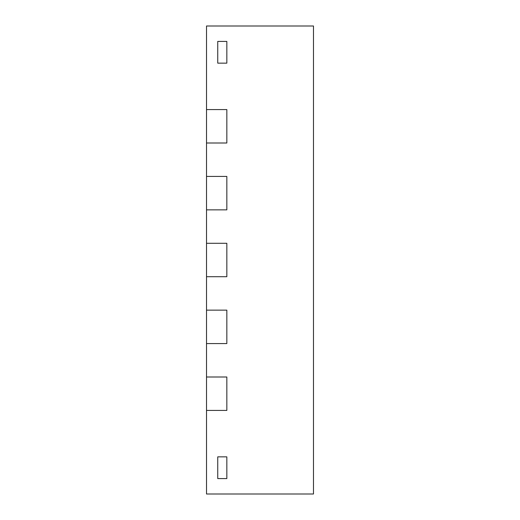 <?xml version="1.0" encoding="UTF-8"?>
<svg xmlns="http://www.w3.org/2000/svg" width="520" height="520" viewBox="0 0 520 520"><rect width="100%" height="100%" fill="white"/><g stroke="black" fill="none" stroke-linecap="round" stroke-linejoin="round"><path stroke-width="0.78" d="M226.837 109.57L226.837 143L226.837 109.57L206.511 109.57L206.511 26L313.489 26L313.489 494L206.511 494L206.511 410.429L226.837 410.429L226.837 377L226.837 410.429L206.511 410.429L206.511 377L226.837 377L206.511 377L206.511 343.571L226.837 343.571L226.837 310.141L226.837 343.571L206.511 343.571L206.511 310.141L226.837 310.141L206.511 310.141L206.511 276.712L226.837 276.712L226.837 243.289L226.837 276.712L206.511 276.712L206.511 243.289L226.837 243.289L206.511 243.289L206.511 209.859L226.837 209.859L226.837 176.43L226.837 209.859L206.511 209.859L206.511 176.43L226.837 176.43L206.511 176.43L206.511 143L226.837 143L206.511 143L206.511 109.57L226.837 109.57M226.837 456.853L226.837 478.582L217.744 478.582L217.744 456.853L226.837 456.853L226.837 478.582L217.744 478.582L217.744 456.853L226.837 456.853M226.837 41.418L226.837 63.148L217.744 63.148L217.744 41.418L226.837 41.418L226.837 63.148L217.744 63.148L217.744 41.418L226.837 41.418"/></g></svg>
